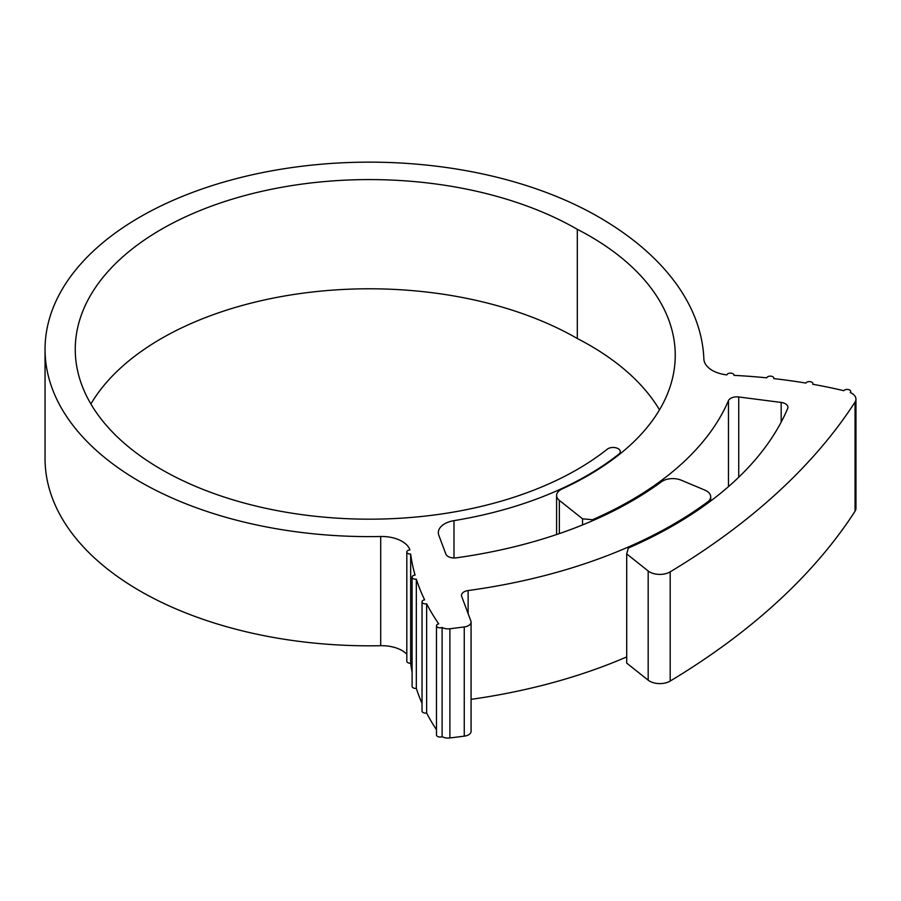 <?xml version="1.0" encoding="UTF-8"?>
<svg xmlns="http://www.w3.org/2000/svg" width="901" height="901" viewBox="0 0 901 901"><rect width="100%" height="100%" fill="white"/><g stroke="black" fill="none" stroke-linecap="round" stroke-linejoin="round"><path stroke-width="1.35" d="M582.553 524.934L582.553 518.818L592.498 519.731A369.939 213.582 0 0 0 728.47 400.641A8.627 4.978 180 0 1 738.73 396.969L781.178 402.443A8.627 4.978 180 0 1 785.402 403.783A8.627 4.978 180 0 1 787.924 407.308A8.627 4.978 180 0 1 787.677 408.491A430.678 248.653 180 0 1 628.312 548.056L626.702 553.912L648.179 570.975A14.382 8.3 0 0 0 670.186 571.853A856.412 494.446 0 0 0 855.049 402.049A14.382 8.3 0 0 0 855.95 399.143A14.382 8.3 0 0 0 851.738 393.275A14.382 8.3 0 0 0 850.251 392.532A3.593 2.072 0 0 0 850.735 391.496A3.593 2.072 0 0 0 849.688 390.032A3.593 2.072 0 0 0 843.82 390.696A375.39 216.736 0 0 0 812.758 384.265A3.593 2.072 0 0 0 812.916 383.668A3.593 2.072 0 0 0 811.857 382.193A3.593 2.072 0 0 0 805.866 383.083A375.39 216.736 0 0 0 773.79 378.6A3.593 2.072 0 0 0 773.858 378.206A3.593 2.072 0 0 0 772.81 376.742A3.593 2.072 0 0 0 769.184 376.235A3.593 2.072 0 0 0 766.728 377.846A375.39 216.736 0 0 0 734 375.368A3.593 2.072 0 0 0 734.022 375.199A3.593 2.072 0 0 0 732.963 373.735A3.593 2.072 0 0 0 729.281 373.228A3.593 2.072 0 0 0 726.859 374.917A28.764 16.601 180 0 1 712.286 370.39A28.764 16.601 180 0 1 703.872 359.026A359.522 207.568 0 0 0 598.658 216.983A324.292 187.228 0 0 0 245.241 176.405A324.292 187.228 0 0 0 45.05 349.385A324.292 187.228 0 0 0 380.706 536.5A28.764 16.601 180 0 1 409.944 549.925A3.593 2.072 0 0 0 406.813 551.986A3.593 2.072 0 0 0 410.665 554.059A408.142 235.634 0 0 0 415.079 575.097A3.593 2.072 0 0 0 412.095 577.147A3.593 2.072 0 0 0 416.33 579.185A408.142 235.634 0 0 0 424.63 599.841A3.593 2.072 0 0 0 422.028 601.834A3.593 2.072 0 0 0 426.635 603.828A408.142 235.634 0 0 0 438.731 623.841A3.593 2.072 0 0 0 436.489 625.767A3.593 2.072 0 0 0 438.404 627.603A3.593 2.072 0 0 0 442.109 627.479A8.627 4.978 0 0 0 449.892 628.752L464.263 626.95A8.627 4.978 0 0 0 471.077 622.084A8.627 4.978 0 0 0 470.885 621.037L461.695 596.451A8.627 4.978 180 0 1 461.492 595.392A8.627 4.978 180 0 1 468.137 590.549A429.236 247.82 0 0 0 707.668 501.902A14.382 8.3 0 0 0 710.709 496.789A14.382 8.3 0 0 0 706.497 490.921A14.382 8.3 0 0 0 704.785 490.076L681.224 480.188A14.382 8.3 0 0 0 661.458 481.776A371.381 214.415 180 0 1 456.3 557.832A8.627 4.978 180 0 1 445.837 554.036L438.821 535.25A21.568 12.456 180 0 1 438.337 532.615A21.568 12.456 180 0 1 453.98 520.643A308.48 178.094 0 0 0 618.919 454.059A7.185 4.156 0 0 0 620.293 451.615A7.185 4.156 0 0 0 618.187 448.687A7.185 4.156 0 0 0 607.285 449.182A294.098 169.793 180 0 1 278.477 510.867A294.098 169.793 180 0 1 75.256 349.385A294.098 169.793 180 0 1 256.796 192.51A294.098 169.793 180 0 1 577.304 229.316L577.304 338.517A291.89 168.521 180 0 1 589.75 345.297A291.89 168.521 180 0 1 659.498 409.854M577.304 229.316A291.89 168.521 180 0 1 589.75 236.096A291.89 168.521 180 0 1 675.243 355.253A291.89 168.521 180 0 1 619.505 454.295A309.201 178.511 180 0 1 562.01 488.995A14.382 8.3 0 0 0 556.593 495.494A14.382 8.3 0 0 0 559.341 500.37L582.553 518.818M45.05 349.385L45.05 458.586A324.292 187.228 0 0 0 380.706 645.702L380.706 536.5M412.095 577.147L412.095 686.348A3.593 2.072 0 0 0 416.33 688.398L416.33 579.185M416.33 688.398A408.142 235.634 0 0 0 422.028 703.399M422.028 601.834L422.028 711.035A3.593 2.072 0 0 0 426.635 713.029L426.635 603.828M426.635 713.029A408.142 235.634 0 0 0 436.489 729.742M406.813 551.986L406.813 661.188A3.593 2.072 0 0 0 410.665 663.26L410.665 554.059M410.665 663.26A408.142 235.634 0 0 0 412.095 671.988M406.813 654.194A28.764 16.601 0 0 0 380.706 645.702M442.109 627.479L442.109 736.68A8.627 4.978 180 0 0 449.892 737.953L464.263 736.162L464.263 626.95M855.95 399.143L855.95 508.355A14.382 8.3 180 0 1 855.049 511.25L855.049 402.049M90.877 403.986A294.098 169.793 180 0 1 577.304 338.517M592.498 519.731L592.498 520.767M626.702 553.912L626.702 663.113L648.179 680.176L648.179 570.975M670.186 571.853L670.186 681.055A856.412 494.446 0 0 0 855.049 511.25M471.077 699.345A429.236 247.82 0 0 0 626.702 656.919M670.186 681.055A14.382 8.3 180 0 1 648.179 680.176M471.077 622.084L471.077 731.285A8.627 4.978 180 0 1 464.263 736.162M436.489 625.767L436.489 734.968A3.593 2.072 0 0 0 438.404 736.804A3.593 2.072 0 0 0 442.109 736.68M449.892 628.752L449.892 737.953M618.919 454.059L618.919 454.757M559.341 500.37L559.341 533.606M728.47 486.63L728.47 400.641M781.178 422.13L781.178 402.443M738.73 396.969L738.73 477.237M707.668 503.242L707.668 501.902M468.137 590.549L468.137 613.705M453.98 520.643L453.98 557.967M620.293 451.615L620.293 453.665M556.593 495.494L556.593 534.541M710.709 496.789L710.709 500.99M850.735 391.496L850.735 392.746M812.916 383.668L812.916 384.299"/></g></svg>
